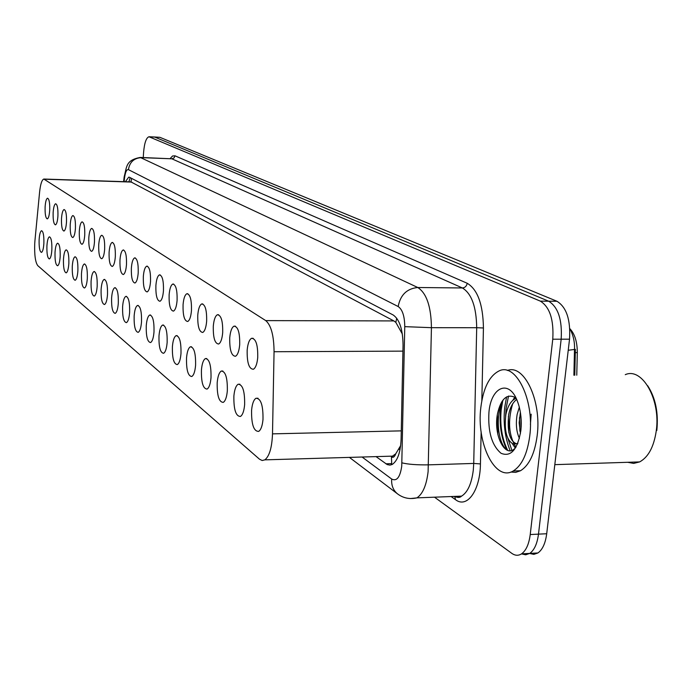 <?xml version="1.0" encoding="UTF-8"?>
<svg xmlns="http://www.w3.org/2000/svg" width="692" height="692" viewBox="0 0 692 692"><rect width="100%" height="100%" fill="white"/><g stroke="black" fill="none" stroke-linecap="round" stroke-linejoin="round"><path stroke-width="1.04" d="M247.174 350.083C247.805 343.587 249.267 339.66 251.568 338.302C255.919 338.518 257.969 344.936 257.727 357.565C257.095 363.966 255.659 367.859 253.419 369.251C249.016 369.13 246.932 362.738 247.174 350.083M229.744 337.739C230.358 331.295 231.777 327.437 233.991 326.166C238.031 326.486 239.934 332.688 239.692 344.78C239.069 351.138 237.685 354.97 235.514 356.268C231.422 356.025 229.502 349.849 229.744 337.739M213.3 326.088C213.897 319.713 215.264 315.924 217.4 314.73C221.172 315.128 222.936 321.131 222.686 332.74C222.089 339.037 220.748 342.8 218.655 344.019C214.84 343.682 213.058 337.705 213.3 326.088M197.765 315.085C198.345 308.779 199.659 305.06 201.727 303.935C205.247 304.402 206.882 310.206 206.64 321.365C206.052 327.61 204.754 331.304 202.739 332.445C199.175 332.039 197.523 326.252 197.765 315.085M183.069 304.67C183.622 298.434 184.894 294.783 186.875 293.728C190.179 294.238 191.701 299.87 191.459 310.613C190.897 316.789 189.643 320.413 187.696 321.495C184.366 321.027 182.818 315.414 183.069 304.67M169.125 294.792C169.67 288.642 170.898 285.061 172.801 284.057C175.898 284.611 177.325 290.069 177.091 300.432C176.546 306.539 175.335 310.094 173.458 311.115C170.327 310.604 168.883 305.163 169.125 294.792M155.899 285.424C156.427 279.343 157.612 275.831 159.445 274.88C162.361 275.468 163.693 280.762 163.459 290.778C162.931 296.807 161.764 300.302 159.956 301.271C157.015 300.717 155.665 295.441 155.899 285.424M143.331 276.515C143.841 270.52 144.974 267.069 146.747 266.169C149.489 266.775 150.744 271.921 150.519 281.609C150 287.561 148.875 290.995 147.136 291.912C144.369 291.332 143.097 286.203 143.331 276.515M131.368 268.046C131.861 262.13 132.959 258.739 134.663 257.874C137.25 258.505 138.435 263.505 138.21 272.89C137.708 278.764 136.627 282.137 134.949 283.011C132.336 282.405 131.143 277.423 131.368 268.046M119.975 259.967C120.451 254.137 121.507 250.807 123.15 249.985C125.598 250.625 126.714 255.495 126.489 264.586C126.005 270.382 124.958 273.695 123.349 274.534C120.875 273.911 119.751 269.058 119.975 259.967M109.102 252.269C109.561 246.516 110.582 243.247 112.165 242.46C114.483 243.108 115.538 247.848 115.322 256.671C114.855 262.389 113.843 265.65 112.286 266.446C109.95 265.815 108.886 261.092 109.102 252.269M98.722 244.916C99.172 239.25 100.158 236.033 101.672 235.271C103.878 235.929 104.873 240.548 104.656 249.12C104.207 254.76 103.229 257.96 101.733 258.73C99.518 258.09 98.515 253.48 98.722 244.916M88.801 237.884C89.233 232.296 90.185 229.138 91.647 228.412C93.74 229.069 94.683 233.576 94.475 241.906C94.043 247.468 93.1 250.616 91.647 251.352C89.545 250.703 88.593 246.214 88.801 237.884M79.312 231.163C79.727 225.653 80.644 222.547 82.063 221.847C84.043 222.513 84.943 226.898 84.744 235.012C84.32 240.496 83.403 243.593 82.011 244.293C80.004 243.645 79.104 239.268 79.312 231.163M70.221 224.718C70.627 219.286 71.51 216.233 72.876 215.558C74.771 216.224 75.618 220.506 75.419 228.412C75.013 233.818 74.13 236.854 72.781 237.538C70.878 236.889 70.022 232.616 70.221 224.718M61.501 218.551C61.899 213.197 62.756 210.186 64.071 209.538C65.87 210.195 66.683 214.382 66.493 222.08C66.095 227.417 65.238 230.41 63.941 231.059C62.124 230.41 61.311 226.241 61.501 218.551M53.137 212.626C53.526 207.349 54.348 204.391 55.619 203.759C57.341 204.417 58.111 208.5 57.929 216.016C57.54 221.276 56.718 224.217 55.464 224.848C53.725 224.199 52.955 220.125 53.137 212.626M45.11 206.934C45.482 201.735 46.286 198.82 47.506 198.215C49.158 198.864 49.893 202.86 49.712 210.195C49.331 215.376 48.535 218.274 47.324 218.888C45.663 218.24 44.928 214.26 45.11 206.934M251.577 410.304C252.199 403.808 253.661 399.794 255.962 398.272C260.849 398.281 263.202 405.348 262.995 419.473C262.372 425.857 260.945 429.827 258.713 431.384C253.748 431.479 251.369 424.447 251.577 410.304M233.879 396.083C234.484 389.622 235.911 385.678 238.135 384.25C242.684 384.397 244.847 391.222 244.631 404.716C244.017 411.083 242.632 414.992 240.461 416.454C235.851 416.394 233.662 409.603 233.879 396.083M217.193 382.685C217.781 376.258 219.165 372.374 221.319 371.042C225.549 371.301 227.556 377.901 227.331 390.824C226.734 397.156 225.384 401.005 223.274 402.381C218.992 402.182 216.968 395.616 217.193 382.685M201.433 370.021C202.003 363.646 203.344 359.831 205.429 358.568C209.382 358.932 211.242 365.307 211.008 377.711C210.429 384.008 209.122 387.797 207.081 389.086C203.076 388.792 201.199 382.434 201.433 370.021M186.52 358.041C187.082 351.726 188.371 347.972 190.395 346.787C194.089 347.22 195.819 353.396 195.585 365.324C195.023 371.569 193.751 375.298 191.77 376.509C188.034 376.128 186.286 369.978 186.52 358.041M172.395 346.701C172.939 340.447 174.185 336.753 176.14 335.637C179.6 336.122 181.218 342.108 180.984 353.595C180.43 359.788 179.202 363.447 177.29 364.589C173.796 364.148 172.161 358.188 172.395 346.701M158.987 335.931C159.523 329.747 160.726 326.122 162.611 325.058C165.864 325.595 167.377 331.399 167.144 342.479C166.608 348.604 165.414 352.211 163.571 353.292C160.285 352.799 158.753 347.012 158.987 335.931M146.254 325.707C146.773 319.583 147.941 316.019 149.757 315.016C152.82 315.587 154.23 321.226 154.005 331.926C153.486 337.99 152.335 341.537 150.553 342.557C147.457 342.021 146.029 336.398 146.254 325.707M134.144 315.976C134.646 309.93 135.77 306.426 137.526 305.466C140.407 306.072 141.739 311.547 141.514 321.892C141.012 327.896 139.896 331.382 138.175 332.35C135.26 331.779 133.919 326.321 134.144 315.976M122.605 306.712C123.09 300.735 124.179 297.292 125.875 296.375C128.6 297.006 129.854 302.326 129.629 312.352C129.145 318.277 128.063 321.702 126.402 322.636C123.652 322.031 122.38 316.72 122.605 306.712M111.611 297.871C112.078 291.972 113.133 288.59 114.76 287.708C117.346 288.356 118.522 293.538 118.306 303.252C117.83 309.108 116.792 312.481 115.183 313.364C112.58 312.741 111.386 307.577 111.611 297.871M101.11 289.438C101.56 283.616 102.58 280.286 104.155 279.447C106.603 280.104 107.718 285.147 107.502 294.576C107.035 300.363 106.032 303.676 104.483 304.523C102.018 303.883 100.894 298.858 101.11 289.438M91.076 281.376C91.517 275.632 92.494 272.354 94.017 271.549C96.335 272.215 97.39 277.129 97.183 286.289C96.733 292.007 95.764 295.268 94.259 296.081C91.924 295.423 90.86 290.528 91.076 281.376M81.474 273.669C81.907 267.994 82.85 264.768 84.32 263.998C86.526 264.673 87.529 269.465 87.322 278.366C86.889 284.005 85.946 287.223 84.493 288.002C82.27 287.336 81.267 282.561 81.474 273.669M72.279 266.282C72.703 260.685 73.62 257.51 75.039 256.767C77.132 257.45 78.084 262.121 77.885 270.788C77.461 276.359 76.552 279.516 75.151 280.269C73.041 279.594 72.08 274.94 72.279 266.282M63.474 259.215C63.88 253.687 64.771 250.565 66.138 249.847C68.136 250.53 69.036 255.088 68.845 263.522C68.43 269.024 67.548 272.138 66.198 272.856C64.183 272.181 63.275 267.64 63.474 259.215M55.023 252.424C55.421 246.975 56.277 243.895 57.6 243.203C59.512 243.887 60.368 248.342 60.178 256.559C59.78 261.991 58.924 265.053 57.618 265.754C55.697 265.079 54.832 260.633 55.023 252.424M46.918 245.911C47.298 240.531 48.129 237.503 49.409 236.828C51.234 237.512 52.047 241.863 51.857 249.881C51.476 255.244 50.646 258.254 49.383 258.929C47.549 258.254 46.727 253.912 46.918 245.911M39.124 239.648C39.496 234.337 40.3 231.362 41.537 230.713C43.276 231.387 44.054 235.643 43.873 243.472C43.501 248.757 42.696 251.732 41.477 252.381C39.721 251.706 38.942 247.459 39.124 239.648M34.955 240.487L34.721 243.653C34.349 255.037 35.37 262.372 37.792 265.659L259.491 459.194L262.164 460.509L264.837 459.851C269.404 456.236 271.965 447.568 272.501 433.867L274.058 351.726C273.911 335.611 271.134 325.24 265.745 320.612L43.812 179.046C41.866 179.825 40.456 184.193 39.591 192.151L34.955 240.487M395.729 453.822L391.447 456.884C393.186 457.931 394.613 456.91 395.729 453.822L400.659 445.613M576.765 375.194L577.301 352.609C577.275 341.857 574.793 333.873 569.845 328.674M402.355 334.028L395.824 322.368L393.878 320.924L130.909 181.892L131.644 178.406M507.712 450.38C501.951 438.711 499.78 425.156 501.198 409.733L502.738 400.893M143.253 157.551L143.599 152.301C144.429 142.907 146.22 137.725 148.979 136.756L540.365 301.141C549.785 307.066 553.92 319.756 552.77 339.218L530.228 534.544L538.488 534.138C537.226 543.722 534.311 550.149 529.752 553.41L525.704 554.802L521.509 553.885L525.704 554.802L529.752 553.41C534.311 550.149 537.226 543.722 538.488 534.138L561.169 339.201L538.488 534.138L546.706 533.74C545.434 543.307 542.502 549.716 537.909 552.969L533.861 554.37L529.657 553.47M540.365 301.141L548.669 301.202C558.167 307.11 562.328 319.782 561.169 339.201C562.328 319.782 558.167 307.11 548.669 301.202L154.783 137.094L548.669 301.202L556.948 301.262C566.506 307.161 570.701 319.808 569.533 339.184L546.706 533.74M154.082 136.973L149.308 136.765M574.775 375.211L575.381 349.348L568.236 350.264M154.42 136.99L159.878 137.31L556.948 301.262M500.55 409.889L502.003 401.455L500.55 409.889C499.157 424.983 501.259 438.287 506.847 449.791C501.259 438.287 499.157 424.983 500.55 409.889M530.228 534.544C528.973 544.146 526.084 550.581 521.56 553.851C518.369 555.875 515.107 555.702 511.76 553.323L434.507 497.185M376.033 456.616L387.235 464.6L389.994 465.119L392.26 464.418C397.554 460.846 400.504 452.456 401.101 439.23L403.055 345.247C402.848 329.556 399.578 319.488 393.238 315.024L129.603 177.334L128.703 177.161L125.408 181.719M529.778 435.787C527.356 453.883 521.837 465.612 513.222 470.975C495.169 482.168 476.191 443.027 480.836 407.484C483.284 388.091 489.331 375.92 498.984 370.973C515.808 362.201 534.544 399.846 529.778 435.787M507.357 370.48C524.086 363.681 541.819 400.737 537.174 435.605C534.743 453.658 529.19 465.37 520.514 470.733L515.713 472.359L510.817 472.048M510.142 450.734C504.97 437.612 503.153 423.236 504.684 407.597L506.587 396.871M511.881 450.362L507.841 438.218M505.601 416.177L506.103 408.401L508.516 396.032M625.274 374.675C642.167 366.907 660.938 399.76 656.224 431.09C653.828 446.937 648.3 457.204 639.633 461.91L633.682 463.406L627.653 462.291M516.656 399.448C512.72 402.519 510.065 407.579 508.681 414.62C506.951 432.007 509.883 441.851 517.495 444.143M516.111 398.272L515.912 398.341C511.007 400.633 507.651 406.074 505.852 414.672C504.061 430.606 506.587 440.423 513.438 444.134L517.746 443.529M520.384 412.371L519.156 422.76L520.453 433.547M519.311 407.19L517.14 414.447C515.626 423.893 516.388 431.886 519.424 438.408M517.91 443.122L517.192 443.546M531.171 414.171L530.409 424.559M515.851 397.753C507.106 393.203 500.982 398.54 497.487 413.773C493.24 435.329 505.091 458.043 514.485 448.788M488.95 412.173C491.086 386.56 509.381 378.827 517.529 401.559C520.349 409.119 521.56 417.492 521.171 426.687L520.851 430.632C517.504 449.705 510.904 457.265 501.051 453.295C491.839 445.423 487.808 431.721 488.95 412.173M647.66 385.703C655.54 397.865 658.594 412.787 656.82 430.476M520.946 416.705L521.015 428.953M515.774 397.701L515.159 398.678M512.642 403.886C507.625 421.194 508.75 435.631 515.998 447.188M503.473 399.5C494.469 414.612 497.946 445.19 507.66 450.362M519.467 417.639L519.9 431.151M514.831 397.052L512.884 400.236M508.378 416.446L508.854 432.63M512.383 443.754L515.263 448.044M497.314 414.802L497.885 434.732M400.045 449.515L398.765 449.264M577.301 352.609L574.421 352.626M396.724 318.19L395.824 322.368M391.447 456.884L391.741 464.678M131.774 182.083L44.582 179.219M393.878 320.924L265.745 320.612M402.934 351.129L274.058 351.726M401.273 430.865L272.501 433.867M159.878 137.31L149.671 136.869M569.533 339.184L552.77 339.218M505.16 426.722L504.52 426.739M362.098 457.023L391.689 479.046C396.724 481.597 400.071 477.333 401.732 466.235L404.768 326.65C404.638 316.183 402.441 309.48 398.168 306.53L128.427 169.644C126.636 169.246 125.321 172.092 124.491 178.199L124.093 181.676M124.491 178.199L124.153 176.875C126.93 166.798 125.52 160.233 140.225 157.439L417.786 287.509C426.575 293.183 431.125 306.573 431.436 327.679L428.106 471.659C426.471 485.308 422.734 494.045 416.887 497.877L410.365 498.56M453.727 496.432L457.68 497.245L461.573 496.129C467.688 492.323 471.589 483.673 473.293 470.162L473.726 463.432L428.521 464.851C417.077 465.033 408.211 464.367 401.931 462.853M481.148 431.946L480.438 463.925C480.179 490.706 467.013 508.75 455.509 499.667L451.097 496.536M170.137 158.58L172.55 155.994L175.041 155.821L467.212 283.27C477.636 289.533 483.042 304.428 483.431 327.973L481.831 400.616M459.955 497.081L458.753 496.233M128.427 169.644C129.655 162.118 133.954 158.113 141.324 157.638L171.85 158.805L140.77 157.456M404.768 326.65L431.436 327.679L476.702 327.714C476.364 306.833 471.598 293.581 462.394 287.967L171.85 158.805L174.021 157.975L175.041 155.821M480.438 463.925L473.726 463.432L476.702 327.714L483.431 327.973M398.168 306.53C400.383 294.904 406.922 288.564 417.786 287.509L462.394 287.967C465.041 287.708 466.65 286.142 467.212 283.27M455.509 499.667L454.878 496.865M398.454 494.538L397.295 493.69C393.108 490.074 391.24 485.187 391.689 479.046M391.568 463.623L385.877 463.796M251.568 338.302L253.194 338.302M233.991 326.166L235.401 326.166M217.4 314.73L218.629 314.739M201.727 303.935L202.791 303.944M186.875 293.728L187.817 293.737M172.801 284.057L173.631 284.066M159.445 274.88L160.181 274.888M146.747 266.169L147.396 266.178M134.663 257.874L135.243 257.891M123.15 249.985L123.66 249.994M112.165 242.46L112.623 242.468M255.962 398.272L258.012 398.237M238.135 384.25L239.916 384.224M221.319 371.042L222.867 371.024M205.429 358.568L206.778 358.56M190.395 346.787L191.58 346.787M176.14 335.637L177.187 335.629M162.611 325.058L163.537 325.058M149.757 315.016L150.579 315.016M137.526 305.466L138.253 305.466M125.875 296.375L126.524 296.375M114.76 287.708L115.348 287.716M104.155 279.447L104.682 279.447M94.017 271.549L94.493 271.549M84.32 263.998L84.753 264.007M130.183 177.636L128.894 181.832M130.84 181.901L44.202 179.055M393.013 456.123L264.837 459.851M573.893 375.22L574.49 349.728C574.888 342.22 573.331 335.196 569.827 328.639M537.909 552.969L521.56 553.851M349.425 457.395L397.295 493.69C402.995 498.093 409.534 499.494 416.887 497.877L461.573 496.129C459.955 497.756 457.663 497.842 454.696 496.398M124.102 177.368L123.609 181.659M129.136 177.178L128.703 177.161M513.222 470.975L520.514 470.733M502.418 401.55L501.043 409.794C499.659 425.199 501.821 438.702 507.539 450.284M554.811 464.652L639.633 461.91"/></g></svg>
